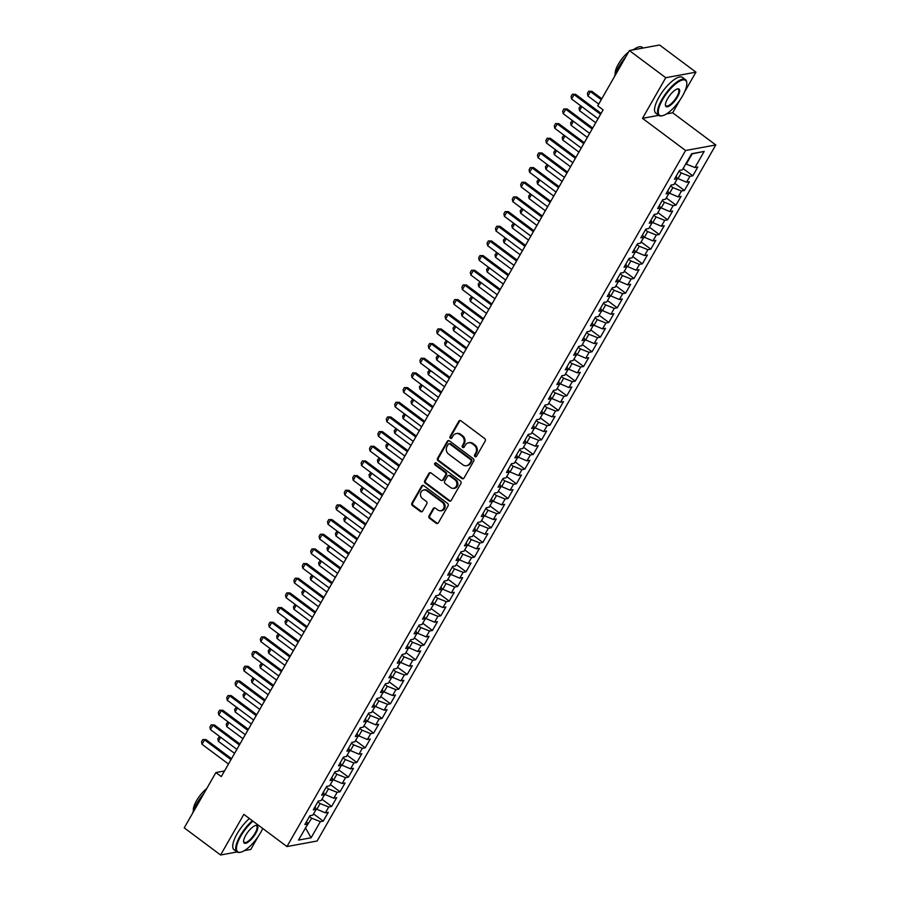 <?xml version="1.0" encoding="UTF-8"?>
<svg xmlns="http://www.w3.org/2000/svg" width="900" height="900" viewBox="0 0 900 900"><rect width="100%" height="100%" fill="white"/><g stroke="black" fill="none" stroke-linecap="round" stroke-linejoin="round"><path stroke-width="1.35" d="M474.964 456.593A1.226 1.091 -100.4 0 0 476.471 456.277L485.224 440.989A1.755 1.552 -100.4 0 0 484.729 438.559L460.935 420.795A1.755 1.552 -100.4 0 0 458.786 421.245L450.034 436.534A1.226 1.091 -100.4 0 0 451.181 438.435A1.226 1.091 -100.4 0 0 451.879 437.918L453.015 435.938A5.603 4.961 -100.4 0 1 456.233 433.586A5.603 4.961 -100.4 0 1 459.877 434.498L461.869 435.971A5.603 4.961 -100.4 0 1 463.455 443.734L462.319 445.714A1.226 1.091 -100.4 0 0 463.466 447.615A1.226 1.091 -100.4 0 0 464.175 447.098L465.311 445.118A5.603 4.961 -100.4 0 1 468.517 442.766A5.603 4.961 -100.4 0 1 472.174 443.678L474.154 445.151A5.603 4.961 -100.4 0 1 475.751 452.914L474.615 454.894A1.226 1.091 -100.4 0 0 474.964 456.593M468.517 442.766L469.339 442.62A5.603 4.961 -100.4 0 1 472.995 443.52L474.975 445.005A5.603 4.961 -100.4 0 1 476.561 452.767L475.436 454.748A1.226 1.091 -100.4 0 0 476.156 456.626M460.215 420.491A1.755 1.552 -100.4 0 0 459.608 421.088L450.844 436.387A1.226 1.091 -100.4 0 0 451.564 438.266M456.233 433.586L457.043 433.44A5.603 4.961 -100.4 0 1 460.699 434.34L462.679 435.825A5.603 4.961 -100.4 0 1 464.276 443.588L463.14 445.567A1.226 1.091 -100.4 0 0 463.86 447.446M429.041 515.869A1.755 1.552 -100.4 0 0 429.536 518.288L436.207 523.271A1.755 1.552 -100.4 0 0 438.356 522.821L448.088 505.834A1.755 1.552 -100.4 0 0 447.593 503.415L423.799 485.64A1.755 1.552 -100.4 0 0 421.65 486.09L411.919 503.077A1.755 1.552 -100.4 0 0 412.414 505.507L420.48 511.526A1.755 1.552 -100.4 0 0 422.629 511.076L426.791 503.809A1.755 1.552 -100.4 0 0 426.296 501.379L422.291 498.397A4.691 4.151 -100.4 0 1 426.701 490.691L442.373 502.391A4.691 4.151 -100.4 0 1 437.963 510.086L435.353 508.14A1.755 1.552 -100.4 0 0 433.204 508.59L429.041 515.869L429.851 515.711A1.755 1.552 -100.4 0 0 430.358 518.141L437.029 523.125A1.755 1.552 -100.4 0 0 437.749 523.418M221.287 776.576L603.113 109.867L597.724 105.851L629.393 50.557L665.752 77.715L642.488 118.339L685.586 150.514L286.954 846.562L243.855 814.376L220.59 855L184.23 827.842L215.899 772.56L221.287 776.576M461.858 478.507A1.755 1.552 -100.4 0 0 463.995 478.058L473.726 461.07A1.755 1.552 -100.4 0 0 473.231 458.64L449.438 440.876A1.755 1.552 -100.4 0 0 447.289 441.326L437.558 458.314A1.755 1.552 -100.4 0 0 438.053 460.733L461.858 478.507L462.668 478.361A1.755 1.552 -100.4 0 0 463.387 478.654M460.901 483.457L451.181 500.434A1.755 1.552 -100.4 0 1 449.032 500.895L425.239 483.12A1.755 1.552 -100.4 0 1 424.744 480.701L428.906 473.423A1.755 1.552 -100.4 0 1 431.055 472.973L440.696 480.184A1.755 1.552 -100.4 0 0 442.845 479.723L445.613 474.907A1.755 1.552 -100.4 0 0 445.106 472.478L435.06 464.974A1.226 1.091 -100.4 0 1 436.219 462.96L460.406 481.027A1.755 1.552 -100.4 0 1 460.901 483.457M685.586 150.514L715.77 144.956L317.137 840.994L286.954 846.562M683.111 168.581L692.798 175.815L697.837 167.018L694.946 167.558L704.183 151.425L691.616 153.731L682.38 169.864L679.489 170.404L674.449 179.201L677.34 178.661L673.988 184.534L671.085 185.062L666.045 193.871L668.947 193.331L665.584 199.204L662.692 199.732L657.653 208.53L660.544 208.001L657.18 213.862L654.289 214.403L649.249 223.2L652.14 222.66L648.788 228.532L645.885 229.061L640.845 237.859L643.748 237.33L640.384 243.191L637.492 243.731L632.452 252.529L635.344 252L631.991 257.861L629.089 258.39L624.049 267.199L626.951 266.659L623.587 272.531L620.696 273.06L615.656 281.858L618.548 281.329L615.184 287.19L612.293 287.73L607.252 296.527L610.144 295.988L606.791 301.86L603.889 302.389L598.849 311.197L601.751 310.657L598.387 316.53L595.496 317.059L590.456 325.856L593.347 325.327L589.995 331.189L587.092 331.729L582.053 340.526L584.955 339.986L581.591 345.859L578.7 346.387L573.66 355.185L576.551 354.656L573.188 360.517L570.296 361.058L565.256 369.855L568.148 369.326L564.795 375.188L561.892 375.716L556.852 384.525L559.755 383.985L556.391 389.858L553.5 390.386L548.46 399.184L551.351 398.655L547.999 404.516L545.096 405.056L540.056 413.854L542.959 413.325L539.595 419.186L536.704 419.715L531.664 428.524L534.555 427.984L531.191 433.856L528.3 434.385L523.26 443.183L526.163 442.654L522.799 448.515L519.896 449.055L514.856 457.853L517.759 457.312L514.395 463.185L511.504 463.714L506.464 472.511L509.355 471.983L506.002 477.844L503.1 478.384L498.06 487.181L500.963 486.652L497.599 492.514L494.707 493.054L489.668 501.851L492.559 501.311L489.206 507.184L486.304 507.713L481.264 516.51L484.166 515.981L480.803 521.842L477.9 522.382L472.871 531.18L475.762 530.651L472.399 536.512L469.507 537.041L464.468 545.85L467.359 545.31L464.006 551.183L461.104 551.711L456.064 560.509L458.966 559.98L455.603 565.841L452.711 566.381L447.671 575.179L450.562 574.639L447.21 580.511L444.308 581.04L439.267 589.837L442.17 589.309L438.806 595.181L435.904 595.71L430.875 604.508L433.766 603.979L430.402 609.84L427.511 610.38L422.471 619.178L425.363 618.637L422.01 624.51L419.108 625.039L414.067 633.836L416.97 633.308L413.606 639.169L410.715 639.709L405.675 648.506L408.566 647.977L405.214 653.839L402.311 654.367L397.271 663.176L400.174 662.636L396.81 668.509L393.919 669.038L388.879 677.835L391.77 677.306L388.406 683.168L385.515 683.707L380.475 692.505L383.366 691.965L380.014 697.837L377.111 698.366L372.071 707.164L374.974 706.635L371.61 712.508L368.719 713.036L363.679 721.834L366.57 721.305L363.218 727.166L360.315 727.706L355.275 736.504L358.178 735.964L354.814 741.836L351.923 742.365L346.882 751.163L349.774 750.634L346.41 756.495L343.519 757.035L338.479 765.832L341.37 765.304L338.017 771.165L335.115 771.694L330.075 780.502L332.978 779.962L329.614 785.835L326.723 786.364L321.683 795.161L324.574 794.633L321.221 800.494L318.319 801.034L313.279 809.831L316.181 809.291L312.817 815.164L309.926 815.692L304.886 824.501L307.777 823.961L306.63 821.452M692.798 175.815L689.906 176.355L686.543 182.216L677.149 178.234M674.719 183.251L684.405 190.485L689.445 181.688L686.543 182.216M684.405 190.485L681.502 191.014L678.15 196.886L668.745 192.904M666.315 197.921L676.001 205.155L681.041 196.346L678.15 196.886M676.001 205.155L673.11 205.684L669.746 211.556L660.341 207.562M657.923 212.58L667.609 219.814L672.649 211.016L669.746 211.556M667.609 219.814L664.706 220.354L661.354 226.215L651.949 222.232M649.519 227.25L659.205 234.484L664.245 225.686L661.354 226.215M659.205 234.484L656.314 235.013L652.95 240.885L643.545 236.903M641.115 241.92L650.801 249.154L655.841 240.345L652.95 240.885M650.801 249.154L647.91 249.683L644.546 255.544L635.153 251.561M632.722 256.579L642.409 263.812L647.449 255.015L644.546 255.544M642.409 263.812L639.506 264.352L636.154 270.214L626.749 266.231M624.319 271.249L634.005 278.483L639.045 269.685L636.154 270.214M634.005 278.483L631.114 279.011L627.75 284.884L618.345 280.901M615.926 285.907L625.613 293.141L630.653 284.344L627.75 284.884M625.613 293.141L622.71 293.681L619.357 299.543L609.952 295.56M607.523 300.577L617.209 307.811L622.249 299.014L619.357 299.543M617.209 307.811L614.317 308.34L610.954 314.213L601.549 310.23M599.119 315.248L608.816 322.481L613.845 313.673L610.954 314.213M608.816 322.481L605.914 323.01L602.55 328.882L593.156 324.9M590.726 329.906L600.413 337.14L605.452 328.343L602.55 328.882M600.413 337.14L597.51 337.68L594.158 343.541L584.752 339.559M582.322 344.576L592.009 351.81L597.049 343.012L594.158 343.541M592.009 351.81L589.117 352.339L585.754 358.211L576.36 354.229M573.93 359.246L583.616 366.48L588.656 357.671L585.754 358.211M583.616 366.48L580.714 367.009L577.361 372.87L567.956 368.887M565.526 373.905L575.212 381.139L580.252 372.341L577.361 372.87M575.212 381.139L572.321 381.679L568.957 387.54L559.553 383.558M557.123 388.575L566.82 395.809L571.849 387.011L568.957 387.54M566.82 395.809L563.918 396.338L560.554 402.21L551.16 398.228M548.73 403.234L558.416 410.468L563.456 401.67L560.554 402.21M558.416 410.468L555.525 411.007L552.161 416.869L542.756 412.886M540.326 417.904L550.012 425.137L555.053 416.34L552.161 416.869M550.012 425.137L547.121 425.666L543.757 431.539L534.364 427.556M531.934 432.574L541.62 439.808L546.66 431.01L543.757 431.539M541.62 439.808L538.717 440.336L535.365 446.209L525.96 442.226M523.53 447.233L533.216 454.466L538.256 445.669L535.365 446.209M533.216 454.466L530.325 455.006L526.961 460.868L517.556 456.885M515.137 461.902L524.824 469.136L529.864 460.339L526.961 460.868M524.824 469.136L521.921 469.665L518.558 475.537L509.164 471.555M506.734 476.572L516.42 483.806L521.46 474.998L518.558 475.537M516.42 483.806L513.529 484.335L510.165 490.196L500.76 486.214M498.33 491.231L508.016 498.465L513.056 489.668L510.165 490.196M508.016 498.465L505.125 499.005L501.761 504.866L492.368 500.884M489.938 505.901L499.624 513.135L504.664 504.338L501.761 504.866M499.624 513.135L496.721 513.664L493.369 519.536L483.964 515.554M481.534 520.56L491.22 527.794L496.26 518.996L493.369 519.536M491.22 527.794L488.329 528.334L484.965 534.195L475.56 530.212M473.141 535.23L482.827 542.464L487.868 533.666L484.965 534.195M482.827 542.464L479.925 542.993L476.572 548.865L467.168 544.882M464.738 549.9L474.424 557.134L479.464 548.336L476.572 548.865M474.424 557.134L471.532 557.663L468.169 563.535L458.764 559.553M456.334 564.559L466.02 571.793L471.06 562.995L468.169 563.535M466.02 571.793L463.129 572.332L459.765 578.194L450.371 574.211M447.941 579.229L457.627 586.462L462.668 577.665L459.765 578.194M457.627 586.462L454.725 586.991L451.373 592.864L441.968 588.881M439.537 593.899L449.224 601.133L454.264 592.324L451.373 592.864M449.224 601.133L446.332 601.661L442.969 607.523L433.564 603.54M431.145 608.558L440.831 615.791L445.871 606.994L442.969 607.523M440.831 615.791L437.929 616.331L434.576 622.192L425.171 618.21M422.741 623.227L432.428 630.461L437.468 621.664L434.576 622.192M432.428 630.461L429.536 630.99L426.173 636.863L416.767 632.88M414.338 637.898L424.024 645.12L429.064 636.322L426.173 636.863M424.024 645.12L421.132 645.66L417.769 651.521L408.375 647.539M405.945 652.556L415.631 659.79L420.671 650.992L417.769 651.521M415.631 659.79L412.729 660.33L409.376 666.191L399.971 662.209M397.541 667.226L407.228 674.46L412.267 665.663L409.376 666.191M407.228 674.46L404.336 674.989L400.973 680.861L391.567 676.879M389.149 681.885L398.835 689.119L403.875 680.321L400.973 680.861M398.835 689.119L395.933 689.659L392.58 695.52L383.175 691.538M380.745 696.555L390.431 703.789L395.471 694.991L392.58 695.52M390.431 703.789L387.54 704.317L384.176 710.19L374.771 706.207M372.341 711.225L382.027 718.459L387.067 709.65L384.176 710.19M382.027 718.459L379.136 718.988L375.772 724.849L366.379 720.866M363.949 725.884L373.635 733.117L378.675 724.32L375.772 724.849M373.635 733.117L370.733 733.658L367.38 739.519L357.975 735.536M355.545 740.554L365.231 747.788L370.271 738.99L367.38 739.519M365.231 747.788L362.34 748.316L358.976 754.189L349.571 750.206M347.152 755.224L356.839 762.457L361.879 753.649L358.976 754.189M356.839 762.457L353.936 762.986L350.584 768.847L341.179 764.865M338.749 769.883L348.435 777.116L353.475 768.319L350.584 768.847M348.435 777.116L345.544 777.656L342.18 783.518L332.775 779.535M330.345 784.553L340.031 791.786L345.071 782.989L342.18 783.518M340.031 791.786L337.14 792.315L333.776 798.188L324.382 794.205M321.952 799.211L331.639 806.445L336.679 797.648L333.776 798.188M331.639 806.445L328.736 806.985L325.384 812.846L315.979 808.864M313.549 813.881L323.235 821.115L328.275 812.317L325.384 812.846M323.235 821.115L320.344 821.644L311.108 837.776L298.541 840.094L307.777 823.961M316.181 809.291L315.022 806.783M305.37 828.169L311.692 818.224L309.431 816.548M320.344 821.644L311.692 818.224M311.108 837.776L305.809 828.495L305.111 828.619M324.574 794.633L323.426 792.124M316.733 809.426L320.096 803.565L317.835 801.877M328.736 806.985L320.096 803.565M332.978 779.962L331.819 777.454M325.125 794.756L328.489 788.895L326.239 787.207M337.14 792.315L328.489 788.895M341.37 765.304L340.223 762.784M333.529 780.097L336.892 774.225L334.631 772.549M345.544 777.656L336.892 774.225M349.774 750.634L348.626 748.125M341.933 765.428L345.285 759.566L343.035 757.879M353.936 762.986L345.285 759.566M358.178 735.964L357.019 733.455M350.325 750.769L353.689 744.896L351.428 743.209M362.34 748.316L353.689 744.896M366.57 721.305L365.423 718.796M358.729 736.099L362.093 730.238L359.831 728.55M370.733 733.658L362.093 730.238M374.974 706.635L373.815 704.126M367.121 721.429L370.485 715.567L368.235 713.88M379.136 718.988L370.485 715.567M383.366 691.965L382.219 689.456M375.525 706.77L378.889 700.898L376.627 699.221M387.54 704.317L378.889 700.898M391.77 677.306L390.623 674.798M383.929 692.1L387.281 686.239L385.031 684.551M395.933 689.659L387.281 686.239M400.174 662.636L399.015 660.127M392.321 677.43L395.685 671.569L393.424 669.881M404.336 674.989L395.685 671.569M408.566 647.977L407.419 645.457M400.725 662.771L404.077 656.899L401.827 655.222M412.729 660.33L404.077 656.899M416.97 633.308L415.811 630.799M409.118 648.101L412.481 642.24L410.231 640.553M421.132 645.66L412.481 642.24M425.363 618.637L424.215 616.129M417.521 633.442L420.885 627.57L418.624 625.883M429.536 630.99L420.885 627.57M433.766 603.979L432.608 601.47M425.925 618.773L429.277 612.9L427.027 611.224M437.929 616.331L429.277 612.9M442.17 589.309L441.011 586.8M434.317 604.102L437.681 598.241L435.42 596.554M446.332 601.661L437.681 598.241M450.562 574.639L449.415 572.13M442.721 589.444L446.074 583.571L443.824 581.895M454.725 586.991L446.074 583.571M458.966 559.98L457.808 557.471M451.114 574.774L454.478 568.913L452.228 567.225M463.129 572.332L454.478 568.913M467.359 545.31L466.211 542.801M459.517 560.104L462.881 554.243L460.62 552.555M471.532 557.663L462.881 554.243M475.762 530.651L474.604 528.131M467.921 545.445L471.274 539.572L469.024 537.896M479.925 542.993L471.274 539.572M484.166 515.981L483.007 513.472M476.314 530.775L479.678 524.914L477.416 523.226M488.329 528.334L479.678 524.914M492.559 501.311L491.411 498.803M484.718 516.116L488.07 510.244L485.82 508.556M496.721 513.664L488.07 510.244M500.963 486.652L499.804 484.144M493.11 501.446L496.474 495.574L494.224 493.897M505.125 499.005L496.474 495.574M509.355 471.983L508.207 469.474M501.514 486.776L504.877 480.915L502.616 479.228M513.529 484.335L504.877 480.915M517.759 457.312L516.6 454.804M509.918 472.118L513.27 466.245L511.02 464.569M521.921 469.665L513.27 466.245M526.163 442.654L525.004 440.145M518.31 457.447L521.674 451.586L519.413 449.899M530.325 455.006L521.674 451.586M534.555 427.984L533.408 425.475M526.714 442.777L530.066 436.916L527.816 435.229M538.717 440.336L530.066 436.916M542.959 413.325L541.8 410.805M535.106 428.119L538.47 422.246L536.22 420.57M547.121 425.666L538.47 422.246M551.351 398.655L550.204 396.146M543.51 413.449L546.874 407.588L544.613 405.9M555.525 411.007L546.874 407.588M559.755 383.985L558.596 381.476M551.914 398.79L555.266 392.918L553.016 391.23M563.918 396.338L555.266 392.918M568.148 369.326L567 366.806M560.306 384.12L563.67 378.248L561.409 376.571M572.321 381.679L563.67 378.248M576.551 354.656L575.404 352.147M568.71 369.45L572.062 363.589L569.812 361.901M580.714 367.009L572.062 363.589M584.955 339.986L583.796 337.478M577.102 354.791L580.466 348.919L578.216 347.243M589.117 352.339L580.466 348.919M593.347 325.327L592.2 322.819M585.506 340.121L588.87 334.26L586.609 332.572M597.51 337.68L588.87 334.26M601.751 310.657L600.592 308.149M593.91 325.451L597.262 319.59L595.012 317.902M605.914 323.01L597.262 319.59M610.144 295.988L608.996 293.479M602.303 310.793L605.666 304.92L603.405 303.244M614.317 308.34L605.666 304.92M618.548 281.329L617.4 278.82M610.706 296.123L614.059 290.261L611.809 288.574M622.71 293.681L614.059 290.261M626.951 266.659L625.793 264.15M619.099 281.464L622.462 275.591L620.201 273.904M631.114 279.011L622.462 275.591M635.344 252L634.196 249.48M627.502 266.794L630.866 260.921L628.605 259.245M639.506 264.352L630.866 260.921M643.748 237.33L642.589 234.821M635.895 252.124L639.259 246.263L637.009 244.575M647.91 249.683L639.259 246.263M652.14 222.66L650.992 220.151M644.299 237.465L647.663 231.593L645.401 229.905M656.314 235.013L647.663 231.593M660.544 208.001L659.396 205.493M652.702 222.795L656.055 216.934L653.805 215.246M664.706 220.354L656.055 216.934M668.947 193.331L667.789 190.822M661.095 208.125L664.459 202.264L662.197 200.576M673.11 205.684L664.459 202.264M677.34 178.661L676.192 176.153M669.499 193.466L672.863 187.594L670.601 185.917M681.502 191.014L672.863 187.594M677.891 178.796L681.255 172.935L679.005 171.248M689.906 176.355L681.255 172.935M224.494 770.974L215.899 772.56M220.59 855L237.049 851.974M244.361 850.624L250.785 849.442L258.244 836.415M684.461 92.183L695.936 72.157L665.752 77.715M695.936 72.157L659.576 45L629.393 50.557M666.472 113.918L672.671 112.781L680.051 99.9M672.671 112.781L715.77 144.956M694.946 167.558L686.295 164.126L692.179 153.866L691.47 153.99M704.183 151.425L692.179 153.866M642.488 118.339L658.71 115.346M448.718 440.572A1.755 1.552 -100.4 0 0 448.099 441.169L438.379 458.156A1.755 1.552 -100.4 0 0 438.874 460.586L462.668 478.361M470.97 461.272A1.226 1.091 -100.4 0 0 470.621 459.574L449.73 443.97A1.226 1.091 -100.4 0 0 448.234 444.285L447.041 446.377A5.603 4.961 -100.4 0 0 448.627 454.14L462.904 464.805A5.603 4.961 -100.4 0 0 466.56 465.705A5.603 4.961 -100.4 0 0 469.777 463.354L471.78 461.115A1.226 1.091 -100.4 0 0 471.431 459.416L470.621 459.574M448.931 443.779L449.752 443.621A1.226 1.091 -100.4 0 1 450.551 443.824L471.431 459.416M466.56 465.705L467.37 465.559A5.603 4.961 -100.4 0 0 470.588 463.207L469.777 463.354M471.78 461.115L470.588 463.207M430.324 472.68A1.755 1.552 -100.4 0 0 429.716 473.276L425.554 480.544A1.755 1.552 -100.4 0 0 426.049 482.974L449.843 500.738A1.755 1.552 -100.4 0 0 450.574 501.041M441.844 480.465L442.654 480.308A1.755 1.552 -100.4 0 0 443.666 479.576L446.423 474.75A1.755 1.552 -100.4 0 0 445.928 472.331L435.881 464.827L435.06 464.974M435.848 462.78A1.226 1.091 -100.4 0 0 435.881 464.827M450.709 487.654A4.691 4.151 -100.4 0 0 455.119 479.959L449.606 475.83A1.755 1.552 -100.4 0 0 447.457 476.291L444.701 481.106A1.755 1.552 -100.4 0 0 445.196 483.536L450.709 487.654M453.769 488.419L454.579 488.261A4.691 4.151 -100.4 0 0 455.94 479.801L455.119 479.959M448.459 475.549L449.28 475.402A1.755 1.552 -100.4 0 1 450.416 475.684L455.94 479.801M434.621 507.848A1.755 1.552 -100.4 0 0 434.014 508.444L429.851 515.711M441.011 510.851L441.832 510.694A4.691 4.151 -100.4 0 0 443.183 502.245L442.373 502.391M423.652 489.938L424.463 489.78A4.691 4.151 -100.4 0 1 427.522 490.545L443.183 502.245M423.067 485.348A1.755 1.552 -100.4 0 0 422.46 485.944L412.74 502.931A1.755 1.552 -100.4 0 0 413.235 505.361L421.301 511.38A1.755 1.552 -100.4 0 0 422.021 511.673M601.808 98.719L591.896 91.316L590.423 91.586L587.914 95.985L598.736 104.074M587.914 95.985L587.396 93.465L588.656 91.26L591.896 91.316M601.256 99.675L590.423 91.586L588.656 91.26M598.039 118.733L571.59 98.989L571.084 96.469L572.344 94.264L575.584 94.32L601.099 113.377M571.59 98.989L574.11 94.59L600.559 114.334M572.344 94.264L575.584 94.32M581.816 106.627L579.51 110.644L595.732 122.76M579.51 110.644L579.004 108.124L580.837 105.896M581.085 106.076L580.264 105.93M573.413 121.286L571.106 125.314L587.329 137.43M571.106 125.314L570.6 122.794L572.445 120.566M572.692 120.746L571.86 120.6M589.635 133.403L563.197 113.659L562.68 111.139L563.94 108.934L567.18 108.979L592.706 128.047M563.197 113.659L565.717 109.249L592.155 129.004M563.94 108.934L567.18 108.979M581.242 148.061L554.794 128.317L554.288 125.797L555.548 123.604L558.776 123.649L584.303 142.706M554.794 128.317L557.314 123.919L583.751 143.662M555.548 123.604L558.776 123.649M662.58 99.664A21.769 7.312 126.7 0 0 662.456 115.695A21.769 7.312 126.7 0 0 682.492 95.996A21.769 7.312 126.7 0 0 686.801 83.093A21.769 7.312 126.7 0 0 677.711 82.328A21.769 7.312 126.7 0 0 662.58 99.664M662.141 115.751A22.309 7.492 -53.3 0 1 661.804 115.83A22.309 7.492 -53.3 0 1 658.789 115.403A22.309 7.492 -53.3 0 1 661.939 99.405A22.309 7.492 -53.3 0 1 685.485 79.661A22.309 7.492 -53.3 0 1 686.745 82.429A22.309 7.492 -53.3 0 1 686.768 82.778M667.564 98.752A10.89 3.656 -53.3 0 1 677.576 88.897A10.89 3.656 -53.3 0 1 677.509 96.919A10.89 3.656 -53.3 0 1 669.949 105.581A10.89 3.656 -53.3 0 1 665.404 105.199A10.89 3.656 -53.3 0 1 667.564 98.752M665.393 104.85A10.35 3.476 126.7 0 0 665.944 105.829A10.35 3.476 126.7 0 0 676.867 96.66A10.35 3.476 126.7 0 0 678.33 89.235A10.35 3.476 126.7 0 0 677.239 88.987M614.554 76.466A22.309 7.492 -53.3 0 1 618.57 67.028A22.309 7.492 -53.3 0 1 625.691 57.015M615.217 74.216A16.065 5.4 -53.3 0 1 618.322 64.192A16.065 5.4 -53.3 0 1 628.492 52.121M658.789 115.403L655.819 113.198A22.309 7.492 -53.3 0 1 658.969 97.2A22.309 7.492 -53.3 0 1 682.515 77.445L685.485 79.661M631.688 50.13A16.065 5.4 -53.3 0 1 633.611 49.579M633.24 49.849A22.309 7.492 -53.3 0 1 642.116 47.273L643.129 48.026M252.934 821.149A21.769 7.312 126.7 0 0 240.773 836.179A21.769 7.312 126.7 0 0 240.649 852.21A21.769 7.312 126.7 0 0 260.685 832.511A21.769 7.312 126.7 0 0 262.755 828.484M240.334 852.266A22.309 7.492 -53.3 0 1 239.996 852.345A22.309 7.492 -53.3 0 1 236.981 851.918A22.309 7.492 -53.3 0 1 240.131 835.92A22.309 7.492 -53.3 0 1 252.36 820.721M245.756 835.268A10.89 3.656 -53.3 0 1 255.769 825.424A10.89 3.656 -53.3 0 1 255.701 833.434A10.89 3.656 -53.3 0 1 248.141 842.107A10.89 3.656 -53.3 0 1 243.596 841.714A10.89 3.656 -53.3 0 1 245.756 835.268M243.585 841.365A10.35 3.476 126.7 0 0 244.136 842.344A10.35 3.476 126.7 0 0 255.06 833.175A10.35 3.476 126.7 0 0 256.523 825.75A10.35 3.476 126.7 0 0 255.431 825.514M192.746 812.981A22.309 7.492 -53.3 0 1 196.763 803.543A22.309 7.492 -53.3 0 1 203.884 793.53M193.41 810.731A16.065 5.4 -53.3 0 1 196.515 800.707A16.065 5.4 -53.3 0 1 206.685 788.636M236.981 851.918L234.011 849.712A22.309 7.492 -53.3 0 1 237.161 833.715A22.309 7.492 -53.3 0 1 249.401 818.505M565.02 135.956L562.714 139.984L578.936 152.089M562.714 139.984L562.196 137.464L564.041 135.225M564.289 135.416L563.456 135.259M556.616 150.615L554.31 154.643L570.533 166.759M554.31 154.643L553.804 152.123L555.637 149.895M555.885 150.075L555.064 149.929M572.839 162.731L546.39 142.987L545.884 140.468L547.144 138.263L550.384 138.319L575.91 157.376M546.39 142.987L548.91 138.589L575.359 158.333M547.144 138.263L550.384 138.319M564.435 177.401L537.998 157.646L537.491 155.126L538.751 152.933L541.98 152.977L567.506 172.046M537.998 157.646L540.517 153.248L566.955 173.002M538.751 152.933L541.98 152.977M548.224 165.285L545.918 169.312L562.129 181.429M545.918 169.312L545.4 166.792L547.245 164.554M547.493 164.745L546.66 164.588M556.043 192.06L529.594 172.316L529.087 169.796L530.347 167.602L533.587 167.648L559.102 186.705M529.594 172.316L532.114 167.917L558.562 187.661M530.347 167.602L533.587 167.648M539.82 179.955L537.514 183.982L553.736 196.088M537.514 183.982L537.007 181.463L538.841 179.224M539.089 179.404L538.267 179.257M547.639 206.73L521.201 186.986L520.684 184.466L521.944 182.261L525.184 182.317L550.71 201.375M521.201 186.986L523.721 182.588L550.159 202.331M521.944 182.261L525.184 182.317M531.416 194.614L529.11 198.641L545.332 210.757M529.11 198.641L528.604 196.121L530.449 193.894M530.696 194.074L529.864 193.928M523.024 209.284L520.717 213.311L536.94 225.428M520.717 213.311L520.211 210.791L522.045 208.553M522.293 208.744L521.471 208.586M514.62 223.954L512.314 227.981L528.536 240.086M512.314 227.981L511.808 225.461L513.653 223.222M513.889 223.403L513.067 223.256M506.228 238.612L503.921 242.64L520.132 254.756M503.921 242.64L503.404 240.12L505.249 237.893M505.496 238.072L504.664 237.926M497.824 253.282L495.517 257.31L511.74 269.415M495.517 257.31L495.011 254.79L496.845 252.551M497.093 252.743L496.271 252.585M489.42 267.941L487.114 271.969L503.336 284.085M487.114 271.969L486.608 269.449L488.452 267.221M488.7 267.401L487.868 267.255M481.027 282.611L478.721 286.639L494.944 298.755M478.721 286.639L478.215 284.119L480.049 281.88M480.296 282.071L479.475 281.914M472.624 297.281L470.317 301.309L486.54 313.414M470.317 301.309L469.811 298.789L471.656 296.55M471.892 296.73L471.071 296.584M464.231 311.94L461.925 315.968L478.136 328.084M461.925 315.968L461.407 313.447L463.252 311.22M463.5 311.4L462.668 311.254M539.246 221.4L512.798 201.645L512.291 199.125L513.551 196.931L516.78 196.976L542.306 216.034M512.798 201.645L515.317 197.246L541.766 217.001M513.551 196.931L516.78 196.976M530.842 236.059L504.394 216.315L503.887 213.795L505.147 211.59L508.387 211.646L533.914 230.704M504.394 216.315L506.914 211.916L533.363 231.66M505.147 211.59L508.387 211.646M522.439 250.729L496.001 230.985L495.495 228.465L496.755 226.26L499.984 226.305L525.51 245.374M496.001 230.985L498.521 226.586L524.959 246.33M496.755 226.26L499.984 226.305M514.046 265.387L487.598 245.644L487.091 243.124L488.351 240.93L491.591 240.975L517.106 260.032M487.598 245.644L490.118 241.245L516.566 260.989M488.351 240.93L491.591 240.975M505.642 280.058L479.205 260.314L478.688 257.794L479.947 255.589L483.188 255.645L508.714 274.702M479.205 260.314L481.725 255.915L508.162 275.659M479.947 255.589L483.188 255.645M497.25 294.728L470.801 274.972L470.295 272.452L471.555 270.259L474.795 270.304L500.31 289.373M470.801 274.972L473.321 270.574L499.77 290.329M471.555 270.259L474.795 270.304M488.846 309.386L462.397 289.642L461.891 287.123L463.151 284.929L466.391 284.974L491.918 304.031M462.397 289.642L464.918 285.244L491.366 304.988M463.151 284.929L466.391 284.974M480.442 324.056L454.005 304.312L453.499 301.793L454.759 299.588L457.988 299.644L483.514 318.701M454.005 304.312L456.525 299.914L482.963 319.657M454.759 299.588L457.988 299.644M472.05 338.726L445.601 318.971L445.095 316.451L446.355 314.257L449.595 314.303L475.121 333.36M445.601 318.971L448.121 314.572L474.57 334.327M446.355 314.257L449.595 314.303M455.827 326.61L453.521 330.637L469.744 342.754M453.521 330.637L453.015 328.118L454.849 325.879M455.096 326.07L454.275 325.912M463.646 353.385L437.209 333.641L436.691 331.121L437.951 328.916L441.191 328.973L466.718 348.03M437.209 333.641L439.729 329.243L466.166 348.986M437.951 328.916L441.191 328.973M447.424 341.28L445.118 345.308L461.34 357.412M445.118 345.308L444.611 342.787L446.456 340.549M446.704 340.729L445.871 340.582M455.254 368.055L428.805 348.311L428.299 345.791L429.559 343.586L432.799 343.631L458.314 362.7M428.805 348.311L431.325 343.912L457.774 363.656M429.559 343.586L432.799 343.631M439.031 355.939L436.725 359.966L452.947 372.082M436.725 359.966L436.219 357.446L438.053 355.219M438.3 355.399L437.479 355.252M446.85 382.725L420.401 362.97L419.895 360.45L421.155 358.256L424.395 358.301L449.921 377.359M420.401 362.97L422.921 358.571L449.37 378.315M421.155 358.256L424.395 358.301M430.627 370.609L428.321 374.636L444.544 386.741M428.321 374.636L427.815 372.116L429.66 369.877M429.896 370.069L429.075 369.911M438.446 397.384L412.009 377.64L411.502 375.12L412.762 372.915L415.991 372.971L441.517 392.029M412.009 377.64L414.529 373.241L440.966 392.985M412.762 372.915L415.991 372.971M422.235 385.267L419.929 389.295L436.14 401.411M419.929 389.295L419.411 386.775L421.256 384.548M421.504 384.728L420.671 384.581M430.054 412.054L403.605 392.31L403.099 389.79L404.359 387.585L407.599 387.63L433.125 406.699M403.605 392.31L406.125 387.9L432.574 407.655M404.359 387.585L407.599 387.63M413.831 399.938L411.525 403.965L427.748 416.081M411.525 403.965L411.019 401.445L412.853 399.206M413.1 399.397L412.279 399.24M421.65 426.713L395.213 406.969L394.695 404.449L395.955 402.255L399.195 402.3L424.721 421.358M395.213 406.969L397.733 402.57L424.17 422.314M395.955 402.255L399.195 402.3M405.428 414.608L403.121 418.635L419.344 430.74M403.121 418.635L402.615 416.115L404.46 413.876M404.707 414.056L403.875 413.91M413.257 441.382L386.809 421.639L386.303 419.119L387.562 416.914L390.803 416.97L416.317 436.027M386.809 421.639L389.329 417.24L415.777 436.984M387.562 416.914L390.803 416.97M397.035 429.266L394.729 433.294L410.951 445.41M394.729 433.294L394.223 430.774L396.056 428.546M396.304 428.726L395.483 428.58M404.854 456.053L378.405 436.298L377.899 433.777L379.159 431.584L382.399 431.629L407.925 450.686M378.405 436.298L380.925 431.899L407.374 451.654M379.159 431.584L382.399 431.629M388.631 443.936L386.325 447.964L402.548 460.08M386.325 447.964L385.819 445.444L387.664 443.205M387.911 443.396L387.079 443.239M396.45 470.711L370.012 450.968L369.506 448.447L370.766 446.243L373.995 446.299L399.521 465.356M370.012 450.968L372.532 446.569L398.97 466.312M370.766 446.243L373.995 446.299M380.239 458.606L377.933 462.634L394.144 474.739M377.933 462.634L377.415 460.114L379.26 457.875M379.507 458.055L378.675 457.909M388.058 485.381L361.609 465.637L361.103 463.118L362.363 460.912L365.603 460.969L391.129 480.026M361.609 465.637L364.129 461.239L390.577 480.983M362.363 460.912L365.603 460.969M371.835 473.265L369.529 477.293L385.751 489.409M369.529 477.293L369.022 474.772L370.856 472.545M371.104 472.725L370.282 472.579M379.654 500.051L353.216 480.296L352.699 477.776L353.959 475.582L357.199 475.627L382.725 494.685M353.216 480.296L355.736 475.897L382.174 495.641M353.959 475.582L357.199 475.627M363.431 487.935L361.125 491.963L377.348 504.067M361.125 491.963L360.619 489.442L362.464 487.204M362.711 487.395L361.879 487.238M371.261 514.71L344.812 494.966L344.306 492.446L345.566 490.241L348.806 490.298L374.321 509.355M344.812 494.966L347.332 490.567L373.781 510.311M345.566 490.241L348.806 490.298M355.039 502.605L352.733 506.621L368.955 518.738M352.733 506.621L352.226 504.101L354.06 501.874M354.308 502.054L353.486 501.907M362.858 529.38L336.409 509.636L335.902 507.116L337.162 504.911L340.402 504.956L365.929 524.025M336.409 509.636L338.929 505.226L365.377 524.981M337.162 504.911L340.402 504.956M346.635 517.264L344.329 521.291L360.551 533.408M344.329 521.291L343.822 518.771L345.668 516.533M345.915 516.724L345.082 516.577M354.454 544.039L328.016 524.295L327.51 521.775L328.77 519.581L331.999 519.626L357.525 538.684M328.016 524.295L330.536 519.896L356.974 539.64M328.77 519.581L331.999 519.626M338.243 531.934L335.936 535.961L352.147 548.066M335.936 535.961L335.419 533.441L337.264 531.202M337.511 531.382L336.679 531.236M346.061 558.709L319.613 538.965L319.106 536.445L320.366 534.24L323.606 534.296L349.132 553.354M319.613 538.965L322.132 534.566L348.581 554.31M320.366 534.24L323.606 534.296M329.839 546.592L327.532 550.62L343.755 562.736M327.532 550.62L327.026 548.1L328.86 545.873M329.108 546.053L328.286 545.906M337.657 573.379L311.22 553.624L310.702 551.104L311.963 548.91L315.202 548.955L340.729 568.012M311.22 553.624L313.74 549.225L340.178 568.98M311.963 548.91L315.202 548.955M321.435 561.262L319.129 565.29L335.351 577.406M319.129 565.29L318.623 562.77L320.468 560.531M320.715 560.722L319.882 560.565M329.265 588.038L302.816 568.294L302.31 565.774L303.57 563.569L306.81 563.625L332.325 582.683M302.816 568.294L305.336 563.895L331.785 583.639M303.57 563.569L306.81 563.625M313.043 575.933L310.736 579.96L326.959 592.065M310.736 579.96L310.23 577.44L312.064 575.201M312.311 575.381L311.49 575.235M320.861 602.707L294.424 582.964L293.906 580.444L295.166 578.239L298.406 578.295L323.933 597.352M294.424 582.964L296.933 578.565L323.381 598.309M295.166 578.239L298.406 578.295M304.639 590.591L302.332 594.619L318.555 606.735M302.332 594.619L301.826 592.099L303.671 589.871M303.919 590.051L303.086 589.905M312.457 617.377L286.02 597.623L285.514 595.102L286.774 592.909L290.002 592.954L315.529 612.011M286.02 597.623L288.54 593.224L314.978 612.967M286.774 592.909L290.002 592.954M296.246 605.261L293.94 609.289L310.151 621.394M293.94 609.289L293.423 606.769L295.267 604.53M295.515 604.721L294.683 604.564M304.065 632.036L277.616 612.293L277.11 609.773L278.37 607.567L281.61 607.624L307.136 626.681M277.616 612.293L280.136 607.894L306.585 627.637M278.37 607.567L281.61 607.624M287.843 619.931L285.536 623.947L301.759 636.064M285.536 623.947L285.03 621.428L286.864 619.2M287.111 619.38L286.29 619.234M295.661 646.706L269.224 626.962L268.706 624.442L269.966 622.238L273.206 622.283L298.733 641.351M269.224 626.962L271.744 622.553L298.181 642.308M269.966 622.238L273.206 622.283M279.439 634.59L277.144 638.617L293.355 650.734M277.144 638.617L276.626 636.097L278.471 633.859M278.719 634.05L277.886 633.904M287.269 661.365L260.82 641.621L260.314 639.101L261.574 636.908L264.814 636.952L290.329 656.01M260.82 641.621L263.34 637.222L289.789 656.966M261.574 636.908L264.814 636.952M271.046 649.26L268.74 653.288L284.963 665.393M268.74 653.288L268.234 650.768L270.067 648.529M270.315 648.709L269.494 648.562M278.865 676.035L252.428 656.291L251.91 653.771L253.17 651.566L256.41 651.623L281.936 670.68M252.428 656.291L254.947 651.893L281.385 671.636M253.17 651.566L256.41 651.623M262.642 663.919L260.336 667.946L276.559 680.062M260.336 667.946L259.83 665.426L261.675 663.199M261.923 663.379L261.09 663.232M270.472 690.705L244.024 670.95L243.518 668.43L244.778 666.236L248.006 666.281L273.532 685.339M244.024 670.95L246.544 666.551L272.981 686.306M244.778 666.236L248.006 666.281M254.25 678.589L251.944 682.616L268.166 694.732M251.944 682.616L251.426 680.096L253.271 677.857M253.519 678.049L252.686 677.891M262.069 705.364L235.62 685.62L235.114 683.1L236.374 680.906L239.614 680.951L265.14 700.009M235.62 685.62L238.14 681.221L264.589 700.965M236.374 680.906L239.614 680.951M245.846 693.259L243.54 697.286L259.762 709.391M243.54 697.286L243.034 694.766L244.868 692.528M245.115 692.707L244.294 692.561M253.665 720.034L227.227 700.29L226.721 697.77L227.981 695.565L231.21 695.621L256.736 714.679M227.227 700.29L229.748 695.891L256.185 715.635M227.981 695.565L231.21 695.621M237.454 707.918L235.148 711.945L251.359 724.061M235.148 711.945L234.63 709.425L236.475 707.197M236.722 707.377L235.89 707.231M245.273 734.704L218.824 714.949L218.317 712.429L219.578 710.235L222.817 710.28L248.333 729.337M218.824 714.949L221.344 710.55L247.792 730.294M219.578 710.235L222.817 710.28M229.05 722.587L226.744 726.615L242.966 738.72M226.744 726.615L226.237 724.095L228.071 721.856M228.319 722.048L227.498 721.89M236.869 749.363L210.431 729.619L209.914 727.099L211.174 724.894L214.414 724.95L239.94 744.008M210.431 729.619L212.951 725.22L239.389 744.964M211.174 724.894L214.414 724.95M220.646 737.258L218.34 741.274L234.562 753.39M218.34 741.274L217.834 738.754L219.679 736.526M219.926 736.706L219.094 736.56M228.476 764.033L202.028 744.289L201.521 741.769L202.781 739.564L206.01 739.609L231.536 758.678M202.028 744.289L204.547 739.879L230.996 759.634M202.781 739.564L206.01 739.609M476.561 452.767L475.751 452.914M474.975 445.005L474.154 445.151M472.995 443.52L472.174 443.678M463.14 445.567L462.319 445.714M464.276 443.588L463.455 443.734M462.679 435.825L461.869 435.971M460.699 434.34L459.877 434.498M450.844 436.387L450.034 436.534M459.608 421.088L458.786 421.245M475.436 454.748L474.615 454.894M438.874 460.586L438.053 460.733M438.379 458.156L437.558 458.314M448.099 441.169L447.289 441.326M450.551 443.824L449.73 443.97M449.843 500.738L449.032 500.895M426.049 482.974L425.239 483.12M425.554 480.544L424.744 480.701M429.716 473.276L428.906 473.423M443.666 479.576L442.845 479.723M446.423 474.75L445.613 474.907M445.928 472.331L445.106 472.478M450.416 475.684L449.606 475.83M434.014 508.444L433.204 508.59M427.522 490.545L426.701 490.691M421.301 511.38L420.48 511.526M413.235 505.361L412.414 505.507M412.74 502.931L411.919 503.077M422.46 485.944L421.65 486.09M437.029 523.125L436.207 523.271M430.358 518.141L429.536 518.288M662.456 115.695L661.804 115.83M686.801 83.093L686.745 82.429M240.649 852.21L239.996 852.345"/></g></svg>
